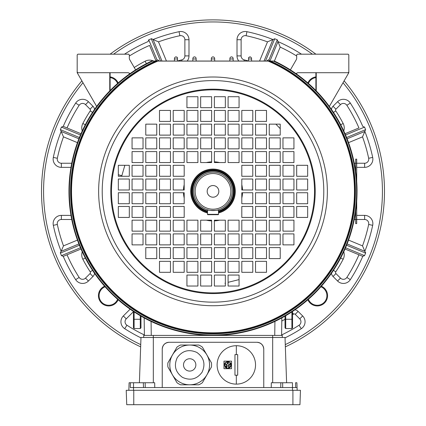 <?xml version="1.0" encoding="UTF-8"?>
<svg xmlns="http://www.w3.org/2000/svg" width="426" height="426" viewBox="0 0 426 426"><rect width="100%" height="100%" fill="white"/><g stroke="black" fill="none" stroke-linecap="round" stroke-linejoin="round"><path stroke-width="0.64" d="M241.808 184.714A29.57 29.57 0 0 1 242.538 189.996M242.538 192.744A29.57 29.57 0 0 1 241.808 198.021M219.656 220.178A29.57 29.57 0 0 1 214.374 220.908M211.626 220.908A29.57 29.57 0 0 1 206.344 220.178M184.192 198.021A29.57 29.57 0 0 1 183.462 192.744M183.462 189.996A29.57 29.57 0 0 1 184.192 184.714M206.344 162.562A29.57 29.57 0 0 1 211.626 161.832M214.374 161.832A29.57 29.57 0 0 1 219.656 162.562M225.349 282.997L225.056 283.072L225.349 284.254M239.066 279.61L228.091 282.321M118.337 174.713L121.841 175.725L124.855 165.304M275.878 124.147L280.223 128.668M356.706 167.359L364.635 167.359L364.635 163.243L355.678 163.243L355.678 159.132L356.706 159.132L356.706 181.433M356.706 201.306L356.706 223.607L355.678 223.607L355.678 219.491L354.278 219.491M354.278 163.243L355.678 163.243L355.678 171.534M355.678 211.2L355.678 219.491L364.635 219.491L364.635 215.38L356.706 215.38M116.921 84.039L118.002 83.086M307.977 299.675L308.898 298.855M307.817 299.813L305.65 301.672M320.331 95.291L321.284 96.372M105.669 287.449L107.602 289.558M105.531 287.289L104.716 286.368M218.49 212.27A21.609 21.609 0 0 0 213 169.761A21.609 21.609 0 0 0 207.51 212.27M111.479 191.37A101.521 101.521 0 0 0 213 292.891A101.521 101.521 0 0 0 314.521 191.37A101.521 101.521 0 0 0 213 89.849A101.521 101.521 0 0 0 111.479 191.37A101.521 101.521 0 0 1 213 89.849A101.521 101.521 0 0 1 314.521 191.37M357.052 191.37A144.052 144.052 0 0 0 274.493 61.104L269.482 61.094A141.991 141.991 0 0 1 213 333.361A141.991 141.991 0 0 1 156.518 61.094L151.507 61.104A0.687 0.687 0 0 1 151.8 61.04L274.2 61.04A0.687 0.687 0 0 1 274.493 61.104A144.052 144.052 0 0 1 213 335.416A144.052 144.052 0 0 1 151.507 61.104M354.991 191.37A141.991 141.991 0 0 0 269.482 61.094A0.687 0.687 0 0 0 269.211 61.04A0.687 0.687 0 0 1 269.482 61.094L156.518 61.094A0.687 0.687 0 0 1 156.789 61.04M282.965 176.279L282.965 165.304L293.94 165.304L293.94 176.279L282.965 176.279M255.531 176.279L255.531 165.304L266.506 165.304L266.506 176.279L255.531 176.279M296.688 189.996L296.688 179.021L307.663 179.021L307.663 189.996L296.688 189.996M269.248 189.996L269.248 179.021L280.223 179.021L280.223 189.996L269.248 189.996M241.808 189.996L241.808 179.021L252.783 179.021L252.783 189.996L241.808 189.996M282.965 203.719L282.965 192.744L293.94 192.744L293.94 203.719L282.965 203.719M255.531 203.719L255.531 192.744L266.506 192.744L266.506 203.719L255.531 203.719M296.688 217.436L296.688 206.461L307.663 206.461L307.663 217.436L296.688 217.436M269.248 217.436L269.248 206.461L280.223 206.461L280.223 217.436L269.248 217.436M241.808 217.436L241.808 206.461L252.783 206.461L252.783 217.436L241.808 217.436M129.312 165.304L118.337 165.304L118.337 176.279L129.312 176.279L129.312 165.304M143.035 165.304L132.06 165.304L132.06 176.279L143.035 176.279L143.035 165.304M156.752 165.304L145.777 165.304L145.777 176.279L156.752 176.279L156.752 165.304M170.469 165.304L159.494 165.304L159.494 176.279L170.469 176.279L170.469 165.304M184.192 165.304L173.217 165.304L173.217 176.279L184.192 176.279L184.192 165.304M129.312 179.021L118.337 179.021L118.337 189.996L129.312 189.996L129.312 179.021M143.035 179.021L132.06 179.021L132.06 189.996L143.035 189.996L143.035 179.021M156.752 179.021L145.777 179.021L145.777 189.996L156.752 189.996L156.752 179.021M170.469 179.021L159.494 179.021L159.494 189.996L170.469 189.996L170.469 179.021M184.192 179.021L173.217 179.021L173.217 189.996L184.192 189.996L184.192 179.021M129.312 192.744L118.337 192.744L118.337 203.719L129.312 203.719L129.312 192.744M143.035 192.744L132.06 192.744L132.06 203.719L143.035 203.719L143.035 192.744M156.752 192.744L145.777 192.744L145.777 203.719L156.752 203.719L156.752 192.744M170.469 192.744L159.494 192.744L159.494 203.719L170.469 203.719L170.469 192.744M184.192 192.744L173.217 192.744L173.217 203.719L184.192 203.719L184.192 192.744M129.312 206.461L118.337 206.461L118.337 217.436L129.312 217.436L129.312 206.461M143.035 206.461L132.06 206.461L132.06 217.436L143.035 217.436L143.035 206.461M156.752 206.461L145.777 206.461L145.777 217.436L156.752 217.436L156.752 206.461M170.469 206.461L159.494 206.461L159.494 217.436L170.469 217.436L170.469 206.461M184.192 206.461L173.217 206.461L173.217 217.436L184.192 217.436L184.192 206.461M255.531 261.335L255.531 272.31L266.506 272.31L266.506 261.335L255.531 261.335M241.808 272.31L252.783 272.31L252.783 261.335L241.808 261.335L241.808 272.31M269.248 258.593L280.223 258.593L280.223 247.618L269.248 247.618L269.248 258.593M255.531 258.593L266.506 258.593L266.506 247.618L255.531 247.618L255.531 258.593M241.808 258.593L252.783 258.593L252.783 247.618L241.808 247.618L241.808 258.593M293.94 244.875L293.94 233.901L282.965 233.901L282.965 244.875L293.94 244.875M282.965 231.153L293.94 231.153L293.94 220.178L282.965 220.178L282.965 231.153M280.223 244.875L280.223 233.901L269.248 233.901L269.248 244.875L280.223 244.875M269.248 231.153L280.223 231.153L280.223 220.178L269.248 220.178L269.248 231.153M266.506 244.875L266.506 233.901L255.531 233.901L255.531 244.875L266.506 244.875M255.531 231.153L266.506 231.153L266.506 220.178L255.531 220.178L255.531 231.153M252.783 244.875L252.783 233.901L241.808 233.901L241.808 244.875L252.783 244.875M241.808 231.153L252.783 231.153L252.783 220.178L241.808 220.178L241.808 231.153M239.066 231.153L239.066 220.178L228.091 220.178L228.091 231.153L239.066 231.153M214.374 231.153L225.349 231.153L225.349 220.178L214.374 220.178L214.374 231.153M239.066 244.875L239.066 233.901L228.091 233.901L228.091 244.875L239.066 244.875M214.374 244.875L225.349 244.875L225.349 233.901L214.374 233.901L214.374 244.875M239.066 258.593L239.066 247.618L228.091 247.618L228.091 258.593L239.066 258.593M214.374 258.593L225.349 258.593L225.349 247.618L214.374 247.618L214.374 258.593M239.066 272.31L239.066 261.335L228.091 261.335L228.091 272.31L239.066 272.31M214.374 272.31L225.349 272.31L225.349 261.335L214.374 261.335L214.374 272.31M239.066 286.032L239.066 275.058L228.091 275.058L228.091 286.032L239.066 286.032M214.374 286.032L225.349 286.032L225.349 275.058L214.374 275.058L214.374 286.032M241.808 121.405L241.808 110.43L252.783 110.43L252.783 121.405L241.808 121.405M255.531 135.122L255.531 124.147L266.506 124.147L266.506 135.122L255.531 135.122M282.965 137.864L293.94 137.864L293.94 148.839L282.965 148.839L282.965 137.864M269.248 137.864L280.223 137.864L280.223 148.839L269.248 148.839L269.248 137.864M255.531 137.864L266.506 137.864L266.506 148.839L255.531 148.839L255.531 137.864M241.808 137.864L252.783 137.864L252.783 148.839L241.808 148.839L241.808 137.864M228.091 151.587L239.066 151.587L239.066 162.562L228.091 162.562L228.091 151.587M228.091 137.864L239.066 137.864L239.066 148.839L228.091 148.839L228.091 137.864M228.091 124.147L239.066 124.147L239.066 135.122L228.091 135.122L228.091 124.147M228.091 110.43L239.066 110.43L239.066 121.405L228.091 121.405L228.091 110.43M228.091 96.707L239.066 96.707L239.066 107.682L228.091 107.682L228.091 96.707M159.494 261.335L170.469 261.335L170.469 272.31L159.494 272.31L159.494 261.335M156.752 247.618L156.752 258.593L145.777 258.593L145.777 247.618L156.752 247.618M184.192 247.618L184.192 258.593L173.217 258.593L173.217 247.618L184.192 247.618M143.035 220.178L143.035 231.153L132.06 231.153L132.06 220.178L143.035 220.178M156.752 220.178L156.752 231.153L145.777 231.153L145.777 220.178L156.752 220.178M170.469 220.178L170.469 231.153L159.494 231.153L159.494 220.178L170.469 220.178M184.192 220.178L184.192 231.153L173.217 231.153L173.217 220.178L184.192 220.178M211.626 220.178L211.626 231.153L200.651 231.153L200.651 220.178L211.626 220.178M211.626 233.901L211.626 244.875L200.651 244.875L200.651 233.901L211.626 233.901M211.626 247.618L211.626 258.593L200.651 258.593L200.651 247.618L211.626 247.618M211.626 261.335L211.626 272.31L200.651 272.31L200.651 261.335L211.626 261.335M211.626 275.058L211.626 286.032L200.651 286.032L200.651 275.058L211.626 275.058M170.469 121.405L170.469 110.43L159.494 110.43L159.494 121.405L170.469 121.405M184.192 110.43L173.217 110.43L173.217 121.405L184.192 121.405L184.192 110.43M156.752 124.147L145.777 124.147L145.777 135.122L156.752 135.122L156.752 124.147M170.469 124.147L159.494 124.147L159.494 135.122L170.469 135.122L170.469 124.147M184.192 124.147L173.217 124.147L173.217 135.122L184.192 135.122L184.192 124.147M132.06 137.864L132.06 148.839L143.035 148.839L143.035 137.864L132.06 137.864M143.035 151.587L132.06 151.587L132.06 162.562L143.035 162.562L143.035 151.587M145.777 137.864L145.777 148.839L156.752 148.839L156.752 137.864L145.777 137.864M156.752 151.587L145.777 151.587L145.777 162.562L156.752 162.562L156.752 151.587M159.494 137.864L159.494 148.839L170.469 148.839L170.469 137.864L159.494 137.864M170.469 151.587L159.494 151.587L159.494 162.562L170.469 162.562L170.469 151.587M173.217 137.864L173.217 148.839L184.192 148.839L184.192 137.864L173.217 137.864M184.192 151.587L173.217 151.587L173.217 162.562L184.192 162.562L184.192 151.587M186.934 151.587L186.934 162.562L197.909 162.562L197.909 151.587L186.934 151.587M211.626 151.587L200.651 151.587L200.651 162.562L211.626 162.562L211.626 151.587M186.934 137.864L186.934 148.839L197.909 148.839L197.909 137.864L186.934 137.864M211.626 137.864L200.651 137.864L200.651 148.839L211.626 148.839L211.626 137.864M186.934 124.147L186.934 135.122L197.909 135.122L197.909 124.147L186.934 124.147M211.626 124.147L200.651 124.147L200.651 135.122L211.626 135.122L211.626 124.147M186.934 110.43L186.934 121.405L197.909 121.405L197.909 110.43L186.934 110.43M211.626 110.43L200.651 110.43L200.651 121.405L211.626 121.405L211.626 110.43M186.934 96.707L186.934 107.682L197.909 107.682L197.909 96.707L186.934 96.707M211.626 96.707L200.651 96.707L200.651 107.682L211.626 107.682L211.626 96.707M197.909 286.032L186.934 286.032L186.934 275.058L197.909 275.058L197.909 286.032M197.909 272.31L186.934 272.31L186.934 261.335L197.909 261.335L197.909 272.31M197.909 258.593L186.934 258.593L186.934 247.618L197.909 247.618L197.909 258.593M197.909 244.875L186.934 244.875L186.934 233.901L197.909 233.901L197.909 244.875M197.909 231.153L186.934 231.153L186.934 220.178L197.909 220.178L197.909 231.153M184.192 244.875L173.217 244.875L173.217 233.901L184.192 233.901L184.192 244.875M170.469 244.875L159.494 244.875L159.494 233.901L170.469 233.901L170.469 244.875M156.752 244.875L145.777 244.875L145.777 233.901L156.752 233.901L156.752 244.875M143.035 244.875L132.06 244.875L132.06 233.901L143.035 233.901L143.035 244.875M170.469 247.618L170.469 258.593L159.494 258.593L159.494 247.618L170.469 247.618M184.192 261.335L184.192 272.31L173.217 272.31L173.217 261.335L184.192 261.335M214.374 107.682L214.374 96.707L225.349 96.707L225.349 107.682L214.374 107.682M214.374 121.405L214.374 110.43L225.349 110.43L225.349 121.405L214.374 121.405M214.374 135.122L214.374 124.147L225.349 124.147L225.349 135.122L214.374 135.122M214.374 148.839L214.374 137.864L225.349 137.864L225.349 148.839L214.374 148.839M214.374 162.562L214.374 151.587L225.349 151.587L225.349 162.562L214.374 162.562M241.808 162.562L241.808 151.587L252.783 151.587L252.783 162.562L241.808 162.562M255.531 162.562L255.531 151.587L266.506 151.587L266.506 162.562L255.531 162.562M269.248 162.562L269.248 151.587L280.223 151.587L280.223 162.562L269.248 162.562M282.965 162.562L282.965 151.587L293.94 151.587L293.94 162.562L282.965 162.562M241.808 135.122L241.808 124.147L252.783 124.147L252.783 135.122L241.808 135.122M269.248 135.122L269.248 124.147L280.223 124.147L280.223 135.122L269.248 135.122M266.506 121.405L255.531 121.405L255.531 110.43L266.506 110.43L266.506 121.405M255.531 217.436L255.531 206.461L266.506 206.461L266.506 217.436L255.531 217.436M282.965 217.436L282.965 206.461L293.94 206.461L293.94 217.436L282.965 217.436M241.808 203.719L241.808 192.744L252.783 192.744L252.783 203.719L241.808 203.719M269.248 203.719L269.248 192.744L280.223 192.744L280.223 203.719L269.248 203.719M296.688 203.719L296.688 192.744L307.663 192.744L307.663 203.719L296.688 203.719M255.531 189.996L255.531 179.021L266.506 179.021L266.506 189.996L255.531 189.996M282.965 189.996L282.965 179.021L293.94 179.021L293.94 189.996L282.965 189.996M241.808 176.279L241.808 165.304L252.783 165.304L252.783 176.279L241.808 176.279M269.248 176.279L269.248 165.304L280.223 165.304L280.223 176.279L269.248 176.279M296.688 176.279L296.688 165.304L307.663 165.304L307.663 176.279L296.688 176.279M273.737 61.04L155.527 61.04A0.687 0.431 -90 0 0 155.277 61.163A142.428 142.428 0 0 0 213 333.798A142.428 142.428 0 0 0 270.723 61.163A0.687 0.431 -90 0 0 270.473 61.04M273.348 61.04A0.687 0.442 -90 0 1 273.604 61.168A143.615 143.615 0 0 1 213 334.985A143.615 143.615 0 0 1 152.396 61.168A0.687 0.442 -90 0 1 152.652 61.04L152.263 61.04M157.924 61.04A0.687 0.389 -90 0 0 157.689 61.174A141.453 141.453 0 0 0 213 332.823A141.453 141.453 0 0 0 268.311 61.174A0.687 0.389 -90 0 0 268.076 61.04M296.688 74.124L296.688 73.203A2.742 2.742 0 0 1 298.269 72.702L348.133 72.702L348.819 72.015L348.819 54.863L348.133 54.182L297.369 54.182L296.688 54.863L296.688 58.245A2.742 2.742 0 0 1 296.32 59.619L290.394 69.88M348.819 72.015L348.819 72.702L329.346 106.431M140.974 316.119L140.974 327.871L140.287 328.558L134.115 328.558L133.429 327.871L133.429 311.449M135.606 69.88L129.68 59.619A2.742 2.742 0 0 1 129.312 58.245L129.312 54.863L128.631 54.182L77.867 54.182L77.181 54.863L77.181 72.015L77.867 72.702L127.731 72.702A2.742 2.742 0 0 1 129.871 73.725M96.654 106.431L77.181 72.702L77.181 72.015M151.07 321.428L151.267 335.416L144.403 335.416L144.158 317.902M281.842 317.902L281.597 335.416L274.733 335.416L274.93 321.428M211.285 61.126L211.365 58.144M212.398 56.924L211.371 57.925L212.398 56.924L213.602 56.924L214.629 57.925L214.651 58.713M214.656 58.958L211.344 58.958L214.656 58.958L214.715 61.126M248.544 57.92L248.512 58.98L248.544 57.92L249.572 56.924L250.499 56.924L248.72 57.377M248.518 58.729L248.454 61.04M250.078 58.985L251.553 58.985L251.526 57.925L251.548 58.729M248.512 58.98L251.553 58.985L251.606 61.04M229.832 61.04L229.923 57.925L230.951 56.924L232.079 56.924L230.951 56.924L229.923 57.925M233.192 61.04L233.139 58.964L229.891 58.964L233.139 58.964L233.107 57.925L233.129 58.719M267.161 60.95L268.188 59.954L267.347 60.391M269.962 60.955L268.934 59.954L269.962 60.955M268.934 59.954L268.188 59.954L268.934 59.954M156.038 60.955L157.066 59.954L156.038 60.955M157.812 59.954L157.066 59.954L157.812 59.954L158.839 60.95L158.499 60.22M174.394 61.04L174.468 58.042M176.428 56.924L175.501 56.924L176.428 56.924L177.456 57.92L177.546 61.04M196.082 58.037L196.098 58.596M192.808 61.04L192.861 58.964L196.109 58.964L196.168 61.04M196.109 58.964L192.861 58.964L192.893 57.925L193.921 56.924L195.049 56.924L193.921 56.924L192.893 57.925M177.488 58.98L174.447 58.985L177.488 58.98M296.688 58.245A2.742 2.742 0 0 1 296.32 59.619M296.129 73.725A2.742 2.742 0 0 1 298.269 72.702M315.895 90.557L315.895 72.702M129.68 59.619A2.742 2.742 0 0 1 129.312 58.245M110.105 72.702L110.105 90.557M129.312 74.124L129.312 73.203M175.501 56.924L174.474 57.925L175.501 56.924M177.456 57.92L177.12 57.191M196.077 57.925L195.049 56.924L196.077 57.925M214.629 57.925L213.602 56.924M233.107 57.925L232.079 56.924L233.107 57.925M251.526 57.925L250.499 56.924L251.526 57.925M292.571 311.449L292.571 327.871L291.885 328.558L291.885 311.901M285.713 315.719L285.713 328.558L291.885 328.558M285.713 328.558L285.026 327.871L285.026 316.119M140.287 328.558L140.287 315.719M134.115 311.901L134.115 328.558M128.844 390.296L129.105 382.75L154.686 382.75L154.755 387.553M129.861 382.75L130.404 382.75L130.287 387.553L143.498 387.553L143.328 382.75M263.763 387.553L263.763 349.139A6.859 6.859 0 0 0 256.905 342.28L169.101 342.28A6.859 6.859 0 0 0 162.242 349.139L162.242 387.553M282.502 387.553L143.498 387.553M169.101 342.28C164.963 342.717 162.679 345.001 162.242 349.139M263.763 349.139C263.327 345.001 261.042 342.717 256.905 342.28M282.672 382.75L282.672 387.553L292.465 387.553L292.465 382.75L271.314 382.75L271.245 387.553M286.607 382.75L285.026 337.477L140.979 337.477L139.398 382.75M295.058 387.553L295.713 387.553L295.596 382.75L296.895 382.75L297.06 387.553L292.465 387.553L292.481 390.296M297.06 387.553L297.162 390.296M133.769 404.7L299.952 404.7L300.458 390.296L126.224 390.296L126.73 404.7L133.769 404.7L133.769 390.296M172.466 354.975A19.878 19.878 0 0 0 179.74 382.133A19.878 19.878 0 0 0 206.898 374.853A19.878 19.878 0 0 0 199.618 347.701A19.878 19.878 0 0 0 172.466 354.975M177.216 357.718C173.664 365.694 175.421 372.249 182.482 377.377C190.459 380.929 197.009 379.172 202.142 372.111C205.694 364.134 203.937 357.584 196.876 352.451C188.899 348.899 182.349 350.657 177.216 357.718M195.028 368A6.172 6.172 0 0 1 186.593 370.263A6.172 6.172 0 0 1 184.336 361.828A6.172 6.172 0 0 1 192.765 359.571A6.172 6.172 0 0 1 195.028 368M206.908 374.859L211.466 366.967A21.88 21.88 0 0 0 211.466 362.861L202.35 347.073A21.88 21.88 0 0 0 198.793 345.023L180.565 345.023A21.88 21.88 0 0 0 177.008 347.073L167.892 362.861A21.88 21.88 0 0 0 167.892 366.967L177.008 382.756A21.88 21.88 0 0 0 180.565 384.806L198.793 384.806A21.88 21.88 0 0 0 202.35 382.756L206.908 374.859M204.171 379.603L205.998 376.44M231.52 368.687L223.975 368.687L223.975 361.142L231.52 361.142L231.52 368.687L231.073 368.687M234.955 354.624L237.697 354.624L237.697 375.205L234.955 375.205L234.955 354.624L234.955 375.205M236.323 345.71A19.207 19.207 0 0 0 217.116 364.917A19.207 19.207 0 0 0 236.323 384.119A19.207 19.207 0 0 0 255.531 364.917A19.207 19.207 0 0 0 236.323 345.71L236.323 354.624M230.003 362.398L230.104 363.25C229.337 364.725 228.576 364.725 227.814 363.25L229.449 361.993M226.712 362.121A1.145 1.145 0 0 0 226.179 362.164L227.681 363.25A1.145 1.145 0 0 0 227.559 362.728M227.681 363.25C226.92 364.725 226.158 364.725 225.397 363.25L225.498 362.404M226.105 364.305A1.145 1.145 0 0 0 227.346 364.06M224.395 364.198A3.429 3.429 0 0 1 224.619 363.511M224.981 362.893A3.429 3.429 0 0 1 225.466 362.356L224.321 364.917L224.651 365.561C225.407 364.076 226.174 364.076 226.936 365.551L224.864 366.216A1.145 1.145 0 0 0 226.936 365.551M224.736 365.109A1.145 1.145 0 0 0 224.651 365.551L224.651 365.551M224.811 366.232L227.409 368.325L226.605 366.972C227.367 365.497 228.128 365.497 228.895 366.972L228.091 368.325L230.892 366.296L228.565 365.551C229.326 364.076 230.088 364.076 230.849 365.551L231.052 365.625M228.565 365.551A1.145 1.145 0 0 0 228.783 366.227M230.067 366.637A1.145 1.145 0 0 0 230.636 366.216L230.69 366.232M237.697 375.205L237.697 354.624M223.975 361.142L223.975 368.687L224.427 368.687M230.62 363.037A3.429 3.429 0 0 1 231.1 365.641L230.035 362.356M230.418 367.068A3.429 3.429 0 0 1 228.97 368.123M226.531 368.123A3.429 3.429 0 0 1 225.082 367.068M229.481 361.951L226.147 362.121M226.856 361.605A3.429 3.429 0 0 1 228.645 361.605M143.716 337.477L143.716 335.416L282.284 335.416L282.284 337.477M218.831 191.37A5.831 5.831 0 0 0 213 185.539A5.831 5.831 0 0 0 207.169 191.37A5.831 5.831 0 0 0 213 197.201A5.831 5.831 0 0 0 218.831 191.37M218.49 211.2A20.581 20.581 0 0 0 213 170.789A20.581 20.581 0 0 0 207.51 211.2M195.167 191.37A17.833 17.833 0 0 0 213 209.203A17.833 17.833 0 0 0 230.833 191.37A17.833 17.833 0 0 0 213 173.536A17.833 17.833 0 0 0 195.167 191.37M193.793 191.37A19.207 19.207 0 0 0 213 210.577A19.207 19.207 0 0 0 232.207 191.37A19.207 19.207 0 0 0 213 172.163A19.207 19.207 0 0 0 193.793 191.37M218.49 209.773C218.831 210.646 207.174 210.652 207.51 209.773L207.51 214.347L218.49 214.347L218.49 209.773M218.49 214.347A0.341 0.341 0 0 1 218.144 214.693L207.856 214.693A0.341 0.341 0 0 1 207.51 214.347A0.341 0.341 0 0 0 207.856 214.693A0.341 0.341 0 0 1 207.51 214.347M94.529 273.311A5.49 5.49 0 0 1 92.969 276.479L88.422 281.027A8.232 8.232 0 0 1 75.674 279.658A163.254 163.254 0 0 1 63.202 256.276L61.429 255.637L60.316 252.762L61.142 251.303L78.89 243.949M348.559 240.094L362.515 245.877A159.143 159.143 0 0 0 368.66 224.465L372.686 225.322A163.254 163.254 0 0 1 364.821 251.393L365.684 252.762L364.571 255.637L362.798 256.276A163.254 163.254 0 0 1 350.326 279.658L346.86 277.433A159.143 159.143 0 0 0 358.953 254.796M347.11 243.949L364.858 251.303L347.11 243.949M124.797 54.182L124.711 54.043A163.254 163.254 0 0 1 148.088 41.572L148.733 39.799L151.608 38.686L153.067 39.511L161.986 61.04L153.067 39.511L158.493 41.854L166.438 61.04M80.445 134.978L61.429 127.102L60.38 129.637L61.179 131.346A163.254 163.254 0 0 0 53.314 157.418A8.232 8.232 0 0 0 61.365 167.359L70.966 167.359M70.966 215.38L61.365 215.38A8.232 8.232 0 0 0 53.314 225.322A163.254 163.254 0 0 0 61.179 251.393M331.471 273.311A5.49 5.49 0 0 0 333.031 276.479L337.578 281.027A8.232 8.232 0 0 0 350.326 279.658M130.111 309.18L123.343 315.948A8.232 8.232 0 0 0 124.711 328.691A163.254 163.254 0 0 0 140.963 337.871M118.14 299.776A10.288 10.288 0 0 1 98.427 295.655A10.288 10.288 0 0 1 104.594 286.224M105.068 286.767A9.601 9.601 0 0 0 106.857 305.075A9.601 9.601 0 0 0 117.603 299.302M110.105 76.893A10.288 10.288 0 0 1 118.14 82.963M117.603 83.437A9.601 9.601 0 0 0 110.105 77.585M307.86 82.963A10.288 10.288 0 0 1 315.895 76.893M315.895 77.585A9.601 9.601 0 0 0 308.397 83.437M321.406 286.224A10.288 10.288 0 0 1 319.388 305.724A10.288 10.288 0 0 1 307.86 299.776M308.397 299.302A9.601 9.601 0 0 0 326.886 295.655A9.601 9.601 0 0 0 320.932 286.767M82.979 82.74A169.431 169.431 0 0 0 140.729 344.613M285.276 344.607A169.431 169.431 0 0 0 343.021 82.74M344.117 80.844A171.486 171.486 0 0 1 285.356 346.844M140.649 346.849A171.486 171.486 0 0 1 81.883 80.844M346.604 137.513L365.62 129.637L364.571 127.102L362.798 126.458A163.254 163.254 0 0 0 350.326 103.081A8.232 8.232 0 0 0 337.578 101.713L333.031 106.26A5.49 5.49 0 0 0 331.471 109.429M365.62 129.637L364.821 131.346A163.254 163.254 0 0 1 372.686 157.418L368.66 158.275A159.143 159.143 0 0 0 362.515 136.863L348.559 142.646M364.635 167.359A8.232 8.232 0 0 0 372.686 157.418M355.034 167.359L355.678 167.359M355.678 215.38L355.034 215.38M372.686 225.322A8.232 8.232 0 0 0 364.635 215.38M285.042 337.871A163.254 163.254 0 0 0 301.288 328.691A8.232 8.232 0 0 0 302.657 315.948L298.109 311.401A5.49 5.49 0 0 0 294.941 309.84M61.429 127.102L63.24 126.368L80.988 133.721M94.529 109.429A5.49 5.49 0 0 0 92.969 106.26L88.422 101.713A8.232 8.232 0 0 0 75.674 103.081A163.254 163.254 0 0 0 63.202 126.458M187.195 61.04A8.232 8.232 0 0 0 188.99 55.907L188.99 39.735A8.232 8.232 0 0 0 179.048 31.684A163.254 163.254 0 0 0 152.977 39.549M268.918 59.954L277.267 39.799L274.733 38.75L273.023 39.549A163.254 163.254 0 0 0 246.952 31.684A8.232 8.232 0 0 0 237.01 39.735L237.01 55.907A8.232 8.232 0 0 0 238.805 61.04M277.267 39.799L278.002 41.61L269.962 61.019M301.491 54.182A8.232 8.232 0 0 0 301.288 54.043A163.254 163.254 0 0 0 277.912 41.572M312.423 54.182A169.431 169.431 0 0 0 113.577 54.182M110.105 54.182A171.486 171.486 0 0 1 315.895 54.182M362.76 256.372L345.012 249.018M358.953 127.944L345.012 133.721L358.953 127.944A159.143 159.143 0 0 0 346.86 105.307A4.116 4.116 0 0 0 340.491 104.62L335.944 109.168A1.374 1.374 0 0 0 335.768 110.893A146.794 146.794 0 0 1 343.159 123.492A9.601 9.601 0 0 1 343.761 130.942M362.515 136.863L364.858 131.437L347.11 138.791M264.013 61.04L272.933 39.511L267.507 41.854A159.143 159.143 0 0 0 246.095 35.709A4.116 4.116 0 0 0 241.121 39.735L241.121 55.907A4.116 4.116 0 0 0 244.284 59.906A135.133 135.133 0 0 1 248.454 60.971M156.038 61.019L149.574 45.417A159.143 159.143 0 0 0 129.312 56.008M78.89 138.791L61.142 131.437L63.485 136.863A159.143 159.143 0 0 0 57.34 158.275A4.116 4.116 0 0 0 61.365 163.243L61.365 167.359M92.527 112.395L90.232 110.893A1.374 1.374 0 0 0 90.056 109.168L85.509 104.62A4.116 4.116 0 0 0 79.14 105.307A159.143 159.143 0 0 0 67.047 127.944L63.24 126.368M80.988 249.018L63.24 256.372M61.142 251.303L63.485 245.877L77.441 240.094M296.688 56.008A159.143 159.143 0 0 0 280.18 47.105L278.002 41.61M362.515 245.877L364.858 251.303M218.49 211.557A20.922 20.922 0 0 0 213 170.448A20.922 20.922 0 0 0 207.51 211.557M207.51 212.979A22.296 22.296 0 0 1 213 169.074A22.296 22.296 0 0 1 218.49 212.979M315.208 191.37A102.208 102.208 0 0 1 213 293.578A102.208 102.208 0 0 1 110.792 191.37A102.208 102.208 0 0 1 213 89.162A102.208 102.208 0 0 1 315.208 191.37M102.213 191.37A110.787 110.787 0 0 0 213 302.156A110.787 110.787 0 0 0 323.787 191.37A110.787 110.787 0 0 0 213 80.583A110.787 110.787 0 0 0 102.213 191.37M327.365 191.37A114.365 114.365 0 0 1 213 305.735A114.365 114.365 0 0 1 98.635 191.37A114.365 114.365 0 0 1 213 77.005A114.365 114.365 0 0 1 327.365 191.37M274.493 61.104A0.687 0.687 0 0 0 274.2 61.04M129.658 73.49L129.658 73.879M109.764 90.908L109.764 72.702M296.342 73.879L296.342 73.49M316.236 72.702L316.236 90.908M281.799 321.044A146.794 146.794 0 0 0 285.026 319.276L292.571 319.276M140.974 319.276L133.429 319.276M133.535 382.75L133.524 390.296M272.677 382.75L272.677 335.416M153.323 382.75L153.323 335.416M145.149 382.75L145.266 387.553M280.851 382.75L280.734 387.553M292.912 404.7L292.912 390.296M236.323 375.205L236.323 384.119M218.49 210.918A20.304 20.304 0 0 0 213 171.066A20.304 20.304 0 0 0 207.51 210.918M340.725 257.98L343.159 259.248A146.794 146.794 0 0 1 335.768 271.847A1.374 1.374 0 0 0 335.944 273.572L340.491 278.114A4.116 4.116 0 0 0 346.86 277.433M343.761 251.798A9.601 9.601 0 0 1 343.159 259.248M333.473 270.345L335.768 271.847M281.602 334.964A159.143 159.143 0 0 0 299.063 325.23A4.116 4.116 0 0 0 299.744 318.861L302.657 315.948M92.527 270.345L90.232 271.847A146.794 146.794 0 0 1 82.841 259.248A9.601 9.601 0 0 1 82.239 251.798M67.047 254.796A159.143 159.143 0 0 0 79.14 277.433A4.116 4.116 0 0 0 85.509 278.114L90.056 273.572A1.374 1.374 0 0 0 90.232 271.847M85.275 257.98L82.841 259.248M333.473 112.395L335.768 110.893M133.429 311.683L126.256 318.861A4.116 4.116 0 0 0 126.937 325.23L124.711 328.691M368.66 224.465A4.116 4.116 0 0 0 364.635 219.491M364.635 163.243A4.116 4.116 0 0 0 368.66 158.275M53.314 225.322L57.34 224.465A159.143 159.143 0 0 0 63.485 245.877M71.722 219.491L61.365 219.491A4.116 4.116 0 0 0 57.34 224.465M365.62 253.103L346.604 245.227M345.555 247.762L364.571 255.637M364.571 127.102L345.555 134.978M274.733 38.75L265.499 61.04M148.733 39.799L157.082 59.954M160.501 61.04L151.267 38.75M60.38 129.637L79.396 137.513M79.396 245.227L60.38 253.103M61.429 255.637L80.445 247.762M126.937 325.23A159.143 159.143 0 0 0 144.398 334.964M259.562 61.04L267.507 41.854M280.18 47.105L274.397 61.067M299.744 318.861L295.202 314.313A1.374 1.374 0 0 0 293.477 314.138A146.794 146.794 0 0 1 292.571 314.723M82.239 130.942A9.601 9.601 0 0 1 82.841 123.492A146.794 146.794 0 0 1 90.232 110.893M61.365 163.243L71.722 163.243M77.441 142.646L63.485 136.863M177.546 60.971A135.133 135.133 0 0 1 181.716 59.906A4.116 4.116 0 0 0 184.879 55.907L184.879 39.735A4.116 4.116 0 0 0 179.905 35.709A159.143 159.143 0 0 0 158.493 41.854M134.233 67.5A146.794 146.794 0 0 1 145.122 61.211A9.601 9.601 0 0 1 153.653 61.04M61.365 215.38L61.365 219.491M57.34 158.275L53.314 157.418M181.716 59.906L181.982 61.04M179.048 31.684L179.905 35.709M184.879 55.907L188.99 55.907M188.99 39.735L184.879 39.735M244.284 59.906L244.018 61.04M237.01 55.907L241.121 55.907M237.01 39.735L241.121 39.735M246.952 31.684L246.095 35.709M123.343 315.948L126.256 318.861M340.725 124.759L343.159 123.492M333.031 106.26L335.944 109.168M337.578 101.713L340.491 104.62M350.326 103.081L346.86 105.307M145.122 61.211L146.39 63.644M75.674 103.081L79.14 105.307M88.422 101.713L85.509 104.62M92.969 106.26L90.056 109.168M85.275 124.759L82.841 123.492M92.969 276.479L90.056 273.572M88.422 281.027L85.509 278.114M75.674 279.658L79.14 277.433M299.063 325.23L301.288 328.691M295.202 314.313L298.109 311.401M293.477 314.138L292.571 312.753M337.578 281.027L340.491 278.114M333.031 276.479L335.944 273.572M195.848 365.093L195.848 364.736"/></g></svg>
